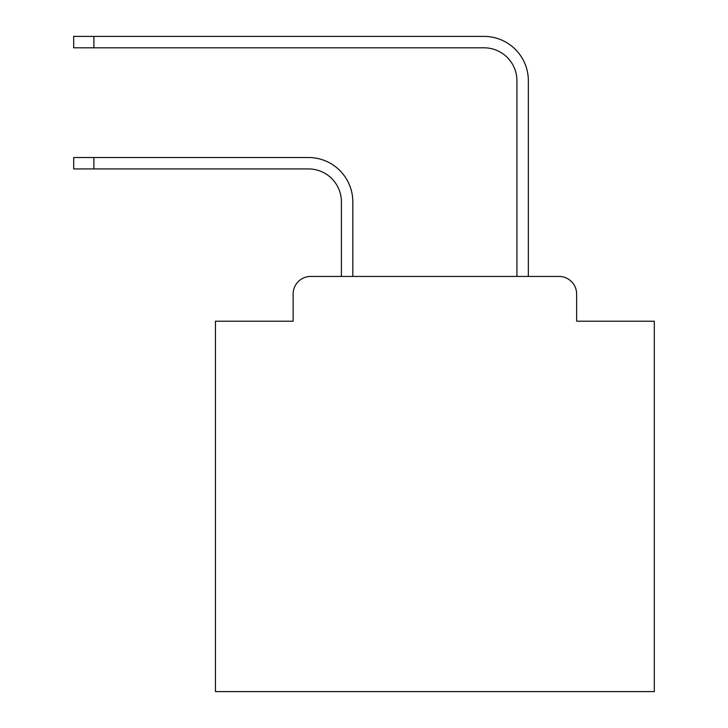 <?xml version="1.0" encoding="UTF-8"?>
<svg xmlns="http://www.w3.org/2000/svg" width="728" height="728" viewBox="0 0 728 728"><rect width="100%" height="100%" fill="white"/><g stroke="black" fill="none" stroke-linecap="round" stroke-linejoin="round"><path stroke-width="1.09" d="M293.129 294.003L293.129 321.212L293.129 294.003A17.554 17.554 0 0 1 310.683 276.449L341.396 276.449L341.396 201.847A32.915 32.915 0 0 0 308.49 168.932A32.915 32.915 0 0 1 341.396 201.847A32.915 32.915 0 0 0 308.49 168.932A32.915 32.915 0 0 1 341.396 201.847A32.915 32.915 0 0 0 308.49 168.932A32.915 32.915 0 0 1 341.396 201.847A32.915 32.915 0 0 0 308.49 168.932A32.915 32.915 0 0 1 341.396 201.847A32.915 32.915 0 0 0 308.49 168.932A32.915 32.915 0 0 1 341.396 201.847A32.915 32.915 0 0 0 308.49 168.932A32.915 32.915 0 0 1 341.396 201.847A32.915 32.915 0 0 0 308.49 168.932A32.915 32.915 0 0 1 341.396 201.847A32.915 32.915 0 0 0 308.49 168.932A32.915 32.915 0 0 1 341.396 201.847A32.915 32.915 0 0 0 308.49 168.932A32.915 32.915 0 0 1 341.396 201.847A32.915 32.915 0 0 0 308.49 168.932A32.915 32.915 0 0 1 341.396 201.847A32.915 32.915 0 0 0 308.49 168.932A32.915 32.915 0 0 1 341.396 201.847A32.915 32.915 0 0 0 308.49 168.932A32.915 32.915 0 0 1 341.396 201.847A32.915 32.915 0 0 0 308.49 168.932A32.915 32.915 0 0 1 341.396 201.847A32.915 32.915 0 0 0 308.49 168.932A32.915 32.915 0 0 1 341.396 201.847A32.915 32.915 0 0 0 308.49 168.932A32.915 32.915 0 0 1 341.396 201.847A32.915 32.915 0 0 0 308.49 168.932A32.915 32.915 0 0 1 341.396 201.847A32.915 32.915 0 0 0 308.49 168.932A32.915 32.915 0 0 1 341.396 201.847A32.915 32.915 0 0 0 308.49 168.932A32.915 32.915 0 0 1 341.396 201.847A32.915 32.915 0 0 0 308.49 168.932A32.915 32.915 0 0 1 341.396 201.847A32.915 32.915 0 0 0 308.49 168.932A32.915 32.915 0 0 1 341.396 201.847A32.915 32.915 0 0 0 308.49 168.932A32.915 32.915 0 0 1 341.396 201.847M576.621 321.212L576.621 294.003L576.621 321.212L654.299 321.212L654.299 691.6L215.452 691.6L215.452 321.212L293.129 321.212M576.621 294.003A17.554 17.554 0 0 0 559.068 276.449L310.683 276.449M352.807 276.449L352.807 201.847L352.807 276.449L352.807 201.847L352.807 276.449L352.807 201.847L352.807 276.449L352.807 201.847L352.807 276.449L352.807 201.847L352.807 276.449L352.807 201.847L352.807 276.449L352.807 201.847L352.807 276.449L352.807 201.847L352.807 276.449L352.807 201.847L352.807 276.449L352.807 201.847L352.807 276.449L352.807 201.847L352.807 276.449L352.807 201.847L352.807 276.449L352.807 201.847L352.807 276.449L352.807 201.847L352.807 276.449L352.807 201.847L352.807 276.449L352.807 201.847L352.807 276.449L352.807 201.847L352.807 276.449L352.807 201.847L352.807 276.449L352.807 201.847L352.807 276.449L352.807 201.847L352.807 276.449L352.807 201.847L352.807 276.449L516.935 276.449L516.935 80.726A32.915 32.915 0 0 0 484.029 47.811A32.915 32.915 0 0 1 516.935 80.726A32.915 32.915 0 0 0 484.029 47.811A32.915 32.915 0 0 1 516.935 80.726A32.915 32.915 0 0 0 484.029 47.811A32.915 32.915 0 0 1 516.935 80.726A32.915 32.915 0 0 0 484.029 47.811A32.915 32.915 0 0 1 516.935 80.726A32.915 32.915 0 0 0 484.029 47.811A32.915 32.915 0 0 1 516.935 80.726A32.915 32.915 0 0 0 484.029 47.811A32.915 32.915 0 0 1 516.935 80.726A32.915 32.915 0 0 0 484.029 47.811A32.915 32.915 0 0 1 516.935 80.726A32.915 32.915 0 0 0 484.029 47.811A32.915 32.915 0 0 1 516.935 80.726A32.915 32.915 0 0 0 484.029 47.811A32.915 32.915 0 0 1 516.935 80.726A32.915 32.915 0 0 0 484.029 47.811A32.915 32.915 0 0 1 516.935 80.726A32.915 32.915 0 0 0 484.029 47.811A32.915 32.915 0 0 1 516.935 80.726A32.915 32.915 0 0 0 484.029 47.811A32.915 32.915 0 0 1 516.935 80.726A32.915 32.915 0 0 0 484.029 47.811A32.915 32.915 0 0 1 516.935 80.726A32.915 32.915 0 0 0 484.029 47.811A32.915 32.915 0 0 1 516.935 80.726A32.915 32.915 0 0 0 484.029 47.811A32.915 32.915 0 0 1 516.935 80.726A32.915 32.915 0 0 0 484.029 47.811A32.915 32.915 0 0 1 516.935 80.726A32.915 32.915 0 0 0 484.029 47.811A32.915 32.915 0 0 1 516.935 80.726A32.915 32.915 0 0 0 484.029 47.811A32.915 32.915 0 0 1 516.935 80.726A32.915 32.915 0 0 0 484.029 47.811A32.915 32.915 0 0 1 516.935 80.726A32.915 32.915 0 0 0 484.029 47.811A32.915 32.915 0 0 1 516.935 80.726A32.915 32.915 0 0 0 484.029 47.811A32.915 32.915 0 0 1 516.935 80.726M528.346 276.449L528.346 80.726L528.346 276.449L528.346 80.726L528.346 276.449L528.346 80.726L528.346 276.449L528.346 80.726L528.346 276.449L528.346 80.726L528.346 276.449L528.346 80.726L528.346 276.449L528.346 80.726L528.346 276.449L528.346 80.726L528.346 276.449L528.346 80.726L528.346 276.449L528.346 80.726L528.346 276.449L528.346 80.726L528.346 276.449L528.346 80.726L528.346 276.449L528.346 80.726L528.346 276.449L528.346 80.726L528.346 276.449L528.346 80.726L528.346 276.449L528.346 80.726L528.346 276.449L528.346 80.726L528.346 276.449L528.346 80.726L528.346 276.449L528.346 80.726L528.346 276.449L528.346 80.726L528.346 276.449L528.346 80.726L528.346 276.449L559.068 276.449M73.701 157.521L93.885 157.521L93.885 168.932L73.701 168.932L73.701 157.521M93.885 168.932L308.49 168.932M352.807 201.847A44.326 44.326 0 0 0 308.49 157.521L93.885 157.521M73.701 36.4L93.885 36.4L93.885 47.811L73.701 47.811L73.701 36.4M528.346 80.726A44.326 44.326 0 0 0 484.029 36.4L93.885 36.4M93.885 47.811L484.029 47.811"/></g></svg>
